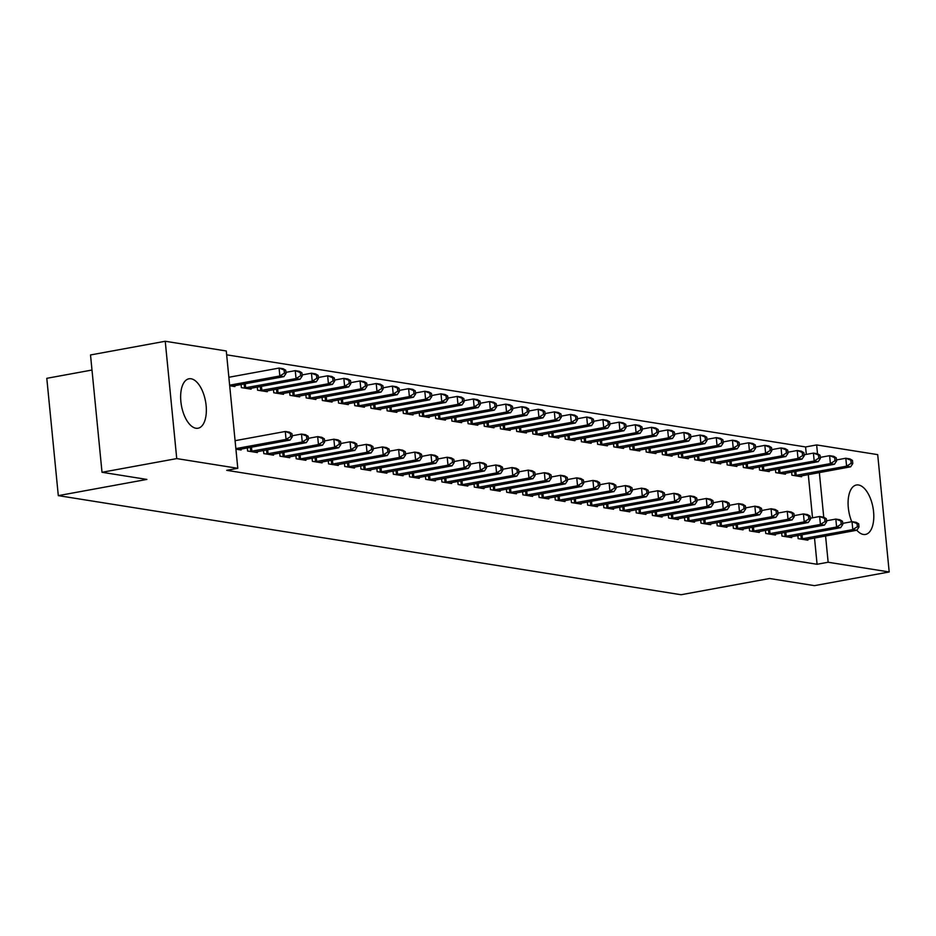 <?xml version="1.0" encoding="UTF-8"?>
<svg xmlns="http://www.w3.org/2000/svg" width="936" height="936" viewBox="0 0 936 936"><rect width="100%" height="100%" fill="white"/><g stroke="black" fill="none" stroke-linecap="round" stroke-linejoin="round"><path stroke-width="1.4" d="M851.76 521.715A25.132 12.238 -100.4 0 1 856.417 485A25.132 12.238 -100.4 0 1 858.511 484.988A25.132 12.238 -100.4 0 1 873.323 509.617A25.132 12.238 -100.4 0 1 865.472 534.433A25.132 12.238 -100.4 0 1 863.366 534.444A25.132 12.238 -100.4 0 1 856.826 530.244L805.252 539.756M195.916 428.243A25.132 12.238 -100.4 0 1 181.116 403.603A25.132 12.238 -100.4 0 1 188.967 378.787A25.132 12.238 -100.4 0 1 191.073 378.776A25.132 12.238 -100.4 0 1 205.873 403.416A25.132 12.238 -100.4 0 1 198.022 428.232A25.132 12.238 -100.4 0 1 195.916 428.243M806.305 454.393L805.58 446.952L226.664 354.826M805.58 446.952L816.648 444.928L877.699 454.639L889.2 571.966L828.149 562.243L825.575 535.965M91.985 370.036L46.8 378.32L58.301 495.635L681.057 594.734L769.626 578.506L814.472 585.644L889.2 571.966M58.301 495.635L146.87 479.419L102.012 472.282L90.511 354.955L165.239 341.266L226.278 350.977L237.791 468.304L176.74 458.593L165.239 341.266M775.441 469.509L775.745 472.633L785.456 474.178L785.362 473.23M781.654 532.923L781.958 536.059L791.68 537.603L791.587 536.644M743.055 464.35L743.36 467.485L753.07 469.03L752.977 468.07M749.268 527.775L749.572 530.899L759.295 532.444L759.201 531.496M710.67 459.202L710.974 462.325L720.685 463.87L720.591 462.922M716.882 522.616L717.187 525.751L726.909 527.296L726.816 526.336M678.284 454.042L678.588 457.177L688.299 458.722L688.206 457.774M684.497 517.468L684.801 520.591L694.524 522.136L694.43 521.188M645.898 448.894L646.203 452.018L655.914 453.574L655.82 452.615M652.111 512.308L652.427 515.443L662.138 516.988L662.044 516.04M613.513 443.734L613.817 446.87L623.54 448.414L623.446 447.466M619.726 507.16L620.042 510.284L629.752 511.84L629.659 510.88M581.127 438.586L581.431 441.722L591.154 443.266L591.061 442.307M587.352 502L587.656 505.136L597.367 506.68L597.273 505.732M548.742 433.438L549.046 436.562L558.769 438.106L558.675 437.159M554.966 496.852L555.27 499.988L564.981 501.532L564.888 500.573M516.356 428.279L516.66 431.414L526.383 432.959L526.289 431.999M522.58 491.704L522.885 494.828L532.596 496.372L532.502 495.425M483.97 423.13L484.286 426.254L493.997 427.799L493.904 426.851M490.195 486.544L490.499 489.68L500.21 491.224L500.116 490.265M451.585 417.971L451.901 421.106L461.612 422.651L461.518 421.691M457.809 481.396L458.113 484.52L467.825 486.065L467.743 485.117M419.211 412.823L419.515 415.947L429.226 417.491L429.133 416.543M425.424 476.237L425.728 479.372L435.451 480.917L435.357 479.957M386.825 407.663L387.13 410.799L396.841 412.343L396.747 411.395M393.038 471.089L393.342 474.213L403.065 475.757L402.971 474.809M354.44 402.515L354.744 405.639L364.455 407.195L364.361 406.236M360.652 465.929L360.957 469.065L370.679 470.609L370.586 469.661M322.054 397.355L322.358 400.491L332.069 402.035L331.976 401.088M328.267 460.781L328.571 463.905L338.294 465.461L338.2 464.502M289.669 392.207L289.973 395.343L299.684 396.887L299.59 395.928M295.881 455.621L296.197 458.757L305.908 460.301L305.815 459.354M257.283 387.059L257.587 390.183L267.31 391.728L267.216 390.78M263.496 450.473L263.812 453.609L273.523 455.153L273.429 454.194M234.831 385.62L234.924 386.58L229.694 385.749M235.907 449.163L241.137 449.994L241.043 449.046M237.791 468.304L226.711 470.328L817.081 564.279L814.507 537.989M812.53 517.819L808.294 474.575M247.303 447.899L247.619 451.023L257.33 452.568L257.236 451.62M241.09 384.474L241.394 387.609L251.117 389.154L251.023 388.206M279.688 453.047L280.004 456.183L289.715 457.727L289.622 456.768M273.476 389.633L273.78 392.757L283.503 394.302L283.409 393.354M312.074 458.207L312.39 461.331L322.101 462.875L322.007 461.928M305.861 394.781L306.166 397.917L315.877 399.461L315.783 398.502M344.46 463.355L344.764 466.491L354.487 468.035L354.393 467.076M338.247 399.941L338.551 403.065L348.262 404.609L348.169 403.662M376.845 468.515L377.149 471.639L386.872 473.183L386.779 472.235M370.633 405.089L370.937 408.225L380.648 409.769L380.554 408.81M409.231 473.663L409.535 476.798L419.258 478.343L419.164 477.383M403.018 410.249L403.322 413.373L413.033 414.917L412.94 413.969M441.616 478.811L441.921 481.946L451.643 483.491L451.55 482.543M435.392 415.397L435.708 418.532L445.419 420.077L445.325 419.117M474.002 483.97L474.306 487.094L484.017 488.65L483.924 487.691M467.778 420.545L468.094 423.68L477.805 425.225L477.711 424.277M506.388 489.118L506.692 492.254L516.403 493.798L516.309 492.851M500.163 425.704L500.479 428.828L510.19 430.385L510.097 429.425M538.773 494.278L539.077 497.402L548.788 498.946L548.695 497.999M532.549 430.852L532.853 433.988L542.576 435.532L542.482 434.585M571.159 499.426L571.463 502.562L581.174 504.106L581.08 503.147M564.934 436.012L565.239 439.136L574.961 440.68L574.868 439.733M603.533 504.586L603.849 507.71L613.56 509.254L613.466 508.306M597.32 441.16L597.624 444.296L607.347 445.84L607.253 444.881M635.918 509.734L636.234 512.87L645.945 514.414L645.852 513.454M629.706 446.32L630.01 449.444L639.733 450.988L639.639 450.04M668.304 514.894L668.62 518.017L678.331 519.562L678.237 518.614M662.091 451.468L662.395 454.603L672.106 456.148L672.013 455.188M700.69 520.042L700.994 523.177L710.716 524.722L710.623 523.762M694.477 456.628L694.781 459.751L704.492 461.296L704.398 460.348M733.075 525.19L733.379 528.325L743.102 529.87L743.008 528.922M726.862 461.776L727.167 464.911L736.878 466.456L736.784 465.496M765.461 530.349L765.765 533.473L775.488 535.029L775.394 534.07M759.248 466.924L759.552 470.059L769.263 471.604L769.17 470.656M797.846 535.497L798.151 538.633L807.873 540.177L807.78 539.23M791.622 472.083L791.938 475.207L801.649 476.763L801.555 475.804M823.738 517.187L819.363 472.54M817.514 453.773L816.648 444.928M102.012 472.282L176.74 458.593M817.081 564.279L828.149 562.243M235.849 448.613L286.065 439.405L290.113 440.06L238.516 449.584M235.076 440.68L285.293 431.484L289.341 432.128L291.95 433.649L290.335 433.391L290.651 436.562L292.266 436.82L291.95 433.649M290.651 436.562L286.065 439.405L285.293 431.484L290.335 433.391M290.113 440.06L292.266 436.82M232.303 386.159L283.9 376.635L279.852 375.991L279.068 368.07L228.864 377.266M284.111 369.977L279.068 368.07L283.117 368.714L285.737 370.235L284.111 369.977L284.427 373.148L286.042 373.405L285.737 370.235M284.427 373.148L279.852 375.991L229.636 385.187M286.042 373.405L283.9 376.635M250.24 451.445L302.258 441.991L306.306 442.634L254.709 452.158M292.161 435.766L301.486 434.058L305.534 434.702L308.143 436.235L306.528 435.977L306.832 439.148L308.459 439.405L308.143 436.235M306.832 439.148L302.258 441.991L301.486 434.058L306.528 435.977M306.306 442.634L308.459 439.405M266.432 454.018L318.451 444.565L322.499 445.208L270.902 454.732M308.353 438.34L317.678 436.632L321.727 437.276L324.336 438.808L322.721 438.551L323.025 441.722L324.652 441.979L324.336 438.808M323.025 441.722L318.451 444.565L317.678 436.632L322.721 438.551M322.499 445.208L324.652 441.979M248.496 388.732L300.093 379.209L296.045 378.565L295.261 370.644L285.948 372.352M300.304 372.551L295.261 370.644L299.309 371.288L301.93 372.809L300.304 372.551L300.62 375.722L302.234 375.98L301.93 372.809M300.62 375.722L296.045 378.565L244.015 388.03M302.234 375.98L300.093 379.209M264.689 391.318L316.286 381.794L312.238 381.151L311.454 373.218L302.141 374.926M316.497 375.125L311.454 373.218L315.502 373.862L318.123 375.383L316.497 375.125L316.813 378.296L318.427 378.553L318.123 375.383M316.813 378.296L312.238 381.151L260.208 390.605M318.427 378.553L316.286 381.794M282.625 456.592L334.643 447.139L338.692 447.782L287.095 457.306M324.546 440.926L333.871 439.218L337.919 439.861L340.529 441.382L338.914 441.125L339.218 444.296L340.844 444.553L340.529 441.382M339.218 444.296L334.643 447.139L333.871 439.218L338.914 441.125M338.692 447.782L340.844 444.553M298.818 459.178L350.836 449.713L354.884 450.356L303.287 459.88M340.739 443.5L350.064 441.792L354.112 442.435L356.721 443.956L355.107 443.699L355.411 446.87L357.037 447.127L356.721 443.956M355.411 446.87L350.836 449.713L350.064 441.792L355.107 443.699M354.884 450.356L357.037 447.127M280.882 393.892L332.479 384.368L328.431 383.725L327.647 375.792L318.322 377.5M332.69 377.711L327.647 375.792L331.695 376.436L334.316 377.969L332.69 377.711L333.005 380.882L334.62 381.139L334.316 377.969M333.005 380.882L328.431 383.725L276.401 393.178M334.62 381.139L332.479 384.368M297.063 396.466L348.66 386.942L344.612 386.299L343.84 378.366L334.515 380.075M348.882 380.285L343.84 378.366L347.888 379.01L350.509 380.542L348.882 380.285L349.198 383.456L350.813 383.713L350.509 380.542M349.198 383.456L344.612 386.299L292.594 395.752M350.813 383.713L348.66 386.942M315.011 461.752L367.029 452.299L371.077 452.942L319.48 462.466M356.932 446.074L366.245 444.366L370.293 445.01L372.914 446.542L371.3 446.273L371.604 449.455L373.23 449.713L372.914 446.542M371.604 449.455L367.029 452.299L366.245 444.366L371.3 446.273M371.077 452.942L373.23 449.713M313.256 399.04L364.853 389.516L360.805 388.873L360.032 380.952L350.707 382.66M365.075 382.859L360.032 380.952L364.081 381.595L366.701 383.116L365.075 382.859L365.391 386.03L367.006 386.287L366.701 383.116M365.391 386.03L360.805 388.873L308.786 398.326M367.006 386.287L364.853 389.516M331.204 464.326L383.222 454.873L387.27 455.516L335.673 465.04M373.125 448.648L382.438 446.94L386.486 447.583L389.107 449.116L387.492 448.859L387.796 452.029L389.423 452.287L389.107 449.116M387.796 452.029L383.222 454.873L382.438 446.94L387.492 448.859M387.27 455.516L389.423 452.287M329.449 401.626L381.046 392.09L376.997 391.447L376.225 383.526L366.9 385.234M381.268 385.433L376.225 383.526L380.273 384.17L382.894 385.69L381.268 385.433L381.584 388.604L383.198 388.861L382.894 385.69M381.584 388.604L376.997 391.447L324.979 400.912M383.198 388.861L381.046 392.09M347.385 466.9L399.415 457.447L403.463 458.09L351.866 467.614M389.317 451.222L398.631 449.514L402.679 450.169L405.3 451.69L403.685 451.433L403.989 454.603L405.616 454.861L405.3 451.69M403.989 454.603L399.415 457.447L398.631 449.514L403.685 451.433M403.463 458.09L405.616 454.861M345.641 404.2L397.238 394.676L393.19 394.033L392.418 386.1L383.093 387.808M397.461 388.019L392.418 386.1L396.466 386.743L399.087 388.276L397.461 388.019L397.777 391.19L399.391 391.447L399.087 388.276M397.777 391.19L393.19 394.033L341.172 403.486M399.391 391.447L397.238 394.676M363.577 469.486L415.607 460.021L419.656 460.664L368.059 470.188M405.51 453.808L414.823 452.1L418.872 452.743L421.492 454.264L419.878 454.007L420.182 457.177L421.808 457.435L421.492 454.264M420.182 457.177L415.607 460.021L414.823 452.1L419.878 454.007M419.656 460.664L421.808 457.435M361.834 406.774L413.431 397.25L409.383 396.607L408.611 388.674L399.286 390.382M413.654 390.593L408.611 388.674L412.659 389.317L415.268 390.85L413.654 390.593L413.969 393.763L415.584 394.021L415.268 390.85M413.969 393.763L409.383 396.607L357.365 406.06M415.584 394.021L413.431 397.25M379.77 472.06L431.8 462.595L435.848 463.25L384.251 472.774M421.703 456.382L431.016 454.674L435.065 455.317L437.685 456.838L436.071 456.581L436.375 459.751L437.99 460.009L437.685 456.838M436.375 459.751L431.8 462.595L431.016 454.674L436.071 456.581M435.848 463.25L437.99 460.009M378.027 409.348L429.624 399.824L425.576 399.181L424.804 391.26L415.479 392.956M429.846 393.167L424.804 391.26L428.852 391.903L431.461 393.424L429.846 393.167L430.162 396.337L431.777 396.595L431.461 393.424M430.162 396.337L425.576 399.181L373.558 408.634M431.777 396.595L429.624 399.824M395.963 474.634L447.993 465.18L452.041 465.824L400.444 475.348M437.896 458.956L447.209 457.248L451.257 457.891L453.878 459.424L452.252 459.166L452.568 462.337L454.182 462.595L453.878 459.424M452.568 462.337L447.993 465.18L447.209 457.248L452.252 459.166M452.041 465.824L454.182 462.595M394.22 411.922L445.817 402.398L441.769 401.755L440.996 393.834L431.671 395.542M446.039 395.741L440.996 393.834L445.045 394.477L447.654 395.998L446.039 395.741L446.355 398.911L447.97 399.169L447.654 395.998M446.355 398.911L441.769 401.755L389.75 411.22M447.97 399.169L445.817 402.398M412.156 477.208L464.186 467.754L468.234 468.398L416.637 477.922M454.089 461.53L463.402 459.822L467.45 460.465L470.071 461.998L468.445 461.74L468.76 464.911L470.375 465.169L470.071 461.998M468.76 464.911L464.186 467.754L463.402 459.822L468.445 461.74M468.234 468.398L470.375 465.169M410.413 414.508L462.01 404.984L457.961 404.34L457.189 396.408L447.864 398.116M462.232 398.315L457.189 396.408L461.237 397.051L463.846 398.572L462.232 398.315L462.548 401.485L464.162 401.743L463.846 398.572M462.548 401.485L457.961 404.34L405.943 413.794M464.162 401.743L462.01 404.984M428.349 479.782L480.379 470.328L484.427 470.972L432.83 480.496M470.281 464.116L479.595 462.407L483.643 463.051L486.264 464.572L484.637 464.315L484.953 467.485L486.568 467.743L486.264 464.572M484.953 467.485L480.379 470.328L479.595 462.407L484.637 464.315M484.427 470.972L486.568 467.743M426.605 417.082L478.202 407.558L474.154 406.914L473.382 398.982L464.057 400.69M478.425 400.9L473.382 398.982L477.43 399.625L480.039 401.158L478.425 400.9L478.729 404.071L480.355 404.329L480.039 401.158M478.729 404.071L474.154 406.914L422.136 416.368M480.355 404.329L478.202 407.558M444.541 482.368L496.571 472.902L500.62 473.546L449.023 483.07M486.474 466.69L495.787 464.981L499.836 465.625L502.456 467.146L500.83 466.888L501.146 470.059L502.761 470.317L502.456 467.146M501.146 470.059L496.571 472.902L495.787 464.981L500.83 466.888M500.62 473.546L502.761 470.317M442.798 419.656L494.395 410.132L490.347 409.488L489.575 401.556L480.25 403.264M494.617 403.474L489.575 401.556L493.623 402.199L496.232 403.732L494.617 403.474L494.922 406.645L496.548 406.903L496.232 403.732M494.922 406.645L490.347 409.488L438.329 418.942M496.548 406.903L494.395 410.132M460.734 484.942L512.752 475.488L516.801 476.131L465.204 485.655M502.655 469.264L511.98 467.555L516.029 468.199L518.649 469.732L517.023 469.462L517.339 472.645L518.953 472.902L518.649 469.732M517.339 472.645L512.752 475.488L511.98 467.555L517.023 469.462M516.801 476.131L518.953 472.902M458.991 422.23L510.588 412.706L506.54 412.062L505.768 404.141L496.443 405.85M510.81 406.048L505.768 404.141L509.816 404.785L512.425 406.306L510.81 406.048L511.115 409.219L512.741 409.477L512.425 406.306M511.115 409.219L506.54 412.062L454.522 421.516M512.741 409.477L510.588 412.706M476.927 487.516L528.945 478.062L532.993 478.705L481.396 488.229M518.848 471.838L528.173 470.129L532.221 470.773L534.842 472.306L533.216 472.048L533.532 475.219L535.146 475.476L534.842 472.306M533.532 475.219L528.945 478.062L528.173 470.129L533.216 472.048M532.993 478.705L535.146 475.476M475.184 424.815L526.781 415.28L522.733 414.636L521.96 406.715L512.635 408.424M527.003 408.623L521.96 406.715L526.009 407.359L528.618 408.88L527.003 408.623L527.307 411.793L528.934 412.051L528.618 408.88M527.307 411.793L522.733 414.636L470.714 424.102M528.934 412.051L526.781 415.28M493.12 490.09L545.138 480.636L549.186 481.279L497.589 490.803M535.041 474.412L544.366 472.703L548.414 473.359L551.035 474.88L549.409 474.622L549.725 477.793L551.339 478.05L551.035 474.88M549.725 477.793L545.138 480.636L544.366 472.703L549.409 474.622M549.186 481.279L551.339 478.05M491.377 427.389L542.974 417.865L538.925 417.222L538.141 409.289L528.828 410.998M543.196 411.208L538.141 409.289L542.19 409.933L544.81 411.466L543.196 411.208L543.5 414.379L545.126 414.636L544.81 411.466M543.5 414.379L538.925 417.222L486.907 426.676M545.126 414.636L542.974 417.865M509.313 492.675L561.331 483.21L565.379 483.853L513.782 493.377M551.234 476.997L560.559 475.289L564.607 475.933L567.228 477.454L565.601 477.196L565.917 480.367L567.532 480.624L567.228 477.454M565.917 480.367L561.331 483.21L560.559 475.289L565.601 477.196M565.379 483.853L567.532 480.624M507.569 429.963L559.166 420.44L555.118 419.796L554.334 411.863L545.021 413.572M559.389 413.782L554.334 411.863L558.382 412.507L561.003 414.04L559.389 413.782L559.693 416.953L561.319 417.21L561.003 414.04M559.693 416.953L555.118 419.796L503.1 429.25M561.319 417.21L559.166 420.44M525.505 495.249L577.524 485.784L581.572 486.439L529.975 495.963M567.427 479.571L576.751 477.863L580.8 478.507L583.42 480.028L581.794 479.77L582.11 482.941L583.725 483.198L583.42 480.028M582.11 482.941L577.524 485.784L576.751 477.863L581.794 479.77M581.572 486.439L583.725 483.198M523.762 432.537L575.359 423.013L571.311 422.37L570.527 414.449L561.214 416.146M575.582 416.356L570.527 414.449L574.575 415.093L577.196 416.614L575.582 416.356L575.886 419.527L577.512 419.784L577.196 416.614M575.886 419.527L571.311 422.37L519.281 431.824M577.512 419.784L575.359 423.013M541.698 497.823L593.716 488.37L597.765 489.013L546.168 498.537M583.619 482.145L592.944 480.437L596.992 481.081L599.602 482.613L597.987 482.356L598.303 485.527L599.918 485.784L599.602 482.613M598.303 485.527L593.716 488.37L592.944 480.437L597.987 482.356M597.765 489.013L599.918 485.784M539.955 435.111L591.552 425.587L587.504 424.944L586.72 417.023L577.407 418.731M591.774 418.93L586.72 417.023L590.768 417.667L593.389 419.188L591.774 418.93L592.078 422.101L593.705 422.358L593.389 419.188M592.078 422.101L587.504 424.944L535.474 434.409M593.705 422.358L591.552 425.587M557.891 500.397L609.909 490.944L613.957 491.587L562.36 501.111M599.812 484.719L609.137 483.011L613.185 483.655L615.794 485.187L614.18 484.93L614.496 488.101L616.11 488.358L615.794 485.187M614.496 488.101L609.909 490.944L609.137 483.011L614.18 484.93M613.957 491.587L616.11 488.358M556.148 437.697L607.745 428.173L603.697 427.53L602.913 419.597L593.6 421.305M607.967 421.504L602.913 419.597L606.961 420.241L609.582 421.762L607.967 421.504L608.271 424.675L609.898 424.932L609.582 421.762M608.271 424.675L603.697 427.53L551.667 436.983M609.898 424.932L607.745 428.173M574.084 502.971L626.102 493.518L630.15 494.161L578.553 503.685M616.005 487.305L625.33 485.597L629.378 486.24L631.987 487.761L630.373 487.504L630.688 490.675L632.303 490.932L631.987 487.761M630.688 490.675L626.102 493.518L625.33 485.597L630.373 487.504M630.15 494.161L632.303 490.932M572.341 440.271L623.938 430.747L619.889 430.104L619.105 422.171L609.792 423.879M624.16 424.09L619.105 422.171L623.154 422.815L625.774 424.347L624.16 424.09L624.464 427.261L626.079 427.518L625.774 424.347M624.464 427.261L619.889 430.104L567.86 439.557M626.079 427.518L623.938 430.747M590.277 505.557L642.295 496.092L646.343 496.735L594.746 506.259M632.198 489.879L641.523 488.171L645.571 488.814L648.18 490.335L646.565 490.078L646.881 493.249L648.496 493.506L648.18 490.335M646.881 493.249L642.295 496.092L641.523 488.171L646.565 490.078M646.343 496.735L648.496 493.506M588.533 442.845L640.13 433.321L636.082 432.678L635.298 424.745L625.985 426.453M640.341 426.664L635.298 424.745L639.346 425.389L641.967 426.921L640.341 426.664L640.657 429.835L642.272 430.092L641.967 426.921M640.657 429.835L636.082 432.678L584.052 442.131M642.272 430.092L640.13 433.321M606.47 508.131L658.488 498.677L662.536 499.321L610.939 508.845M648.391 492.453L657.715 490.745L661.764 491.388L664.373 492.921L662.758 492.652L663.062 495.834L664.689 496.092L664.373 492.921M663.062 495.834L658.488 498.677L657.715 490.745L662.758 492.652M662.536 499.321L664.689 496.092M604.726 445.419L656.323 435.895L652.275 435.252L651.491 427.331L642.178 429.039M656.534 429.238L651.491 427.331L655.539 427.974L658.16 429.495L656.534 429.238L656.85 432.409L658.464 432.666L658.16 429.495M656.85 432.409L652.275 435.252L600.245 444.705M658.464 432.666L656.323 435.895M622.662 510.705L674.68 501.251L678.729 501.895L627.132 511.419M664.583 495.027L673.908 493.319L677.957 493.962L680.566 495.495L678.951 495.238L679.255 498.408L680.881 498.666L680.566 495.495M679.255 498.408L674.68 501.251L673.908 493.319L678.951 495.238M678.729 501.895L680.881 498.666M620.919 448.005L672.516 438.469L668.468 437.826L667.684 429.905L658.371 431.613M672.727 431.812L667.684 429.905L671.732 430.548L674.353 432.069L672.727 431.812L673.042 434.983L674.657 435.24L674.353 432.069M673.042 434.983L668.468 437.826L616.438 447.291M674.657 435.24L672.516 438.469M638.855 513.279L690.873 503.825L694.922 504.469L643.324 513.993M680.776 497.601L690.101 495.893L694.149 496.548L696.758 498.069L695.144 497.812L695.448 500.982L697.074 501.24L696.758 498.069M695.448 500.982L690.873 503.825L690.101 495.893L695.144 497.812M694.922 504.469L697.074 501.24M637.112 450.579L688.709 441.055L684.661 440.411L683.877 432.479L674.552 434.187M688.919 434.398L683.877 432.479L687.925 433.122L690.546 434.655L688.919 434.398L689.235 437.568L690.85 437.826L690.546 434.655M689.235 437.568L684.661 440.411L632.631 449.865M690.85 437.826L688.709 441.055M655.048 515.865L707.066 506.399L711.114 507.043L659.517 516.567M696.969 500.187L706.294 498.478L710.342 499.122L712.951 500.643L711.337 500.386L711.641 503.556L713.267 503.814L712.951 500.643M711.641 503.556L707.066 506.399L706.294 498.478L711.337 500.386M711.114 507.043L713.267 503.814M653.293 453.153L704.89 443.629L700.842 442.985L700.069 435.053L690.745 436.761M705.112 436.972L700.069 435.053L704.118 435.696L706.738 437.229L705.112 436.972L705.428 440.142L707.043 440.4L706.738 437.229M705.428 440.142L700.842 442.985L648.823 452.439M707.043 440.4L704.89 443.629M671.241 518.439L723.259 508.973L727.307 509.629L675.71 519.152M713.162 502.761L722.475 501.052L726.523 501.696L729.144 503.217L727.529 502.96L727.834 506.13L729.46 506.388L729.144 503.217M727.834 506.13L723.259 508.973L722.475 501.052L727.529 502.96M727.307 509.629L729.46 506.388M669.486 455.727L721.083 446.203L717.034 445.559L716.262 437.638L706.937 439.335M721.305 439.546L716.262 437.638L720.31 438.282L722.931 439.803L721.305 439.546L721.621 442.716L723.235 442.974L722.931 439.803M721.621 442.716L717.034 445.559L665.016 455.013M723.235 442.974L721.083 446.203M687.433 521.013L739.452 511.559L743.5 512.203L691.903 521.726M729.355 505.335L738.668 503.626L742.716 504.27L745.337 505.803L743.722 505.545L744.026 508.716L745.653 508.973L745.337 505.803M744.026 508.716L739.452 511.559L738.668 503.626L743.722 505.545M743.5 512.203L745.653 508.973M685.678 458.301L737.275 448.777L733.227 448.133L732.455 440.212L723.13 441.921M737.498 442.12L732.455 440.212L736.503 440.856L739.124 442.377L737.498 442.12L737.814 445.29L739.428 445.548L739.124 442.377M737.814 445.29L733.227 448.133L681.209 457.599M739.428 445.548L737.275 448.777M703.615 523.587L755.644 514.133L759.693 514.777L708.096 524.3M745.547 507.909L754.861 506.2L758.909 506.844L761.53 508.377L759.915 508.119L760.219 511.29L761.845 511.547L761.53 508.377M760.219 511.29L755.644 514.133L754.861 506.2L759.915 508.119M759.693 514.777L761.845 511.547M701.871 460.886L753.468 451.363L749.42 450.719L748.648 442.786L739.323 444.495M753.691 444.694L748.648 442.786L752.696 443.43L755.317 444.951L753.691 444.694L754.006 447.864L755.621 448.122L755.317 444.951M754.006 447.864L749.42 450.719L697.402 460.173M755.621 448.122L753.468 451.363M719.807 526.161L771.837 516.707L775.885 517.351L724.288 526.874M761.74 510.494L771.053 508.786L775.102 509.43L777.722 510.951L776.108 510.693L776.412 513.864L778.038 514.121L777.722 510.951M776.412 513.864L771.837 516.707L771.053 508.786L776.108 510.693M775.885 517.351L778.038 514.121M718.064 463.46L769.661 453.937L765.613 453.293L764.841 445.36L755.516 447.069M769.883 447.279L764.841 445.36L768.889 446.004L771.498 447.537L769.883 447.279L770.199 450.45L771.814 450.707L771.498 447.537M770.199 450.45L765.613 453.293L713.595 462.747M771.814 450.707L769.661 453.937M736 528.746L788.03 519.281L792.078 519.925L740.481 529.448M777.933 513.068L787.246 511.36L791.294 512.004L793.915 513.525L792.301 513.267L792.605 516.438L794.219 516.695L793.915 513.525M792.605 516.438L788.03 519.281L787.246 511.36L792.301 513.267M792.078 519.925L794.219 516.695M734.257 466.034L785.854 456.511L781.806 455.867L781.033 447.935L771.709 449.643M786.076 449.853L781.033 447.935L785.082 448.578L787.691 450.111L786.076 449.853L786.392 453.024L788.007 453.281L787.691 450.111M786.392 453.024L781.806 455.867L729.787 465.321M788.007 453.281L785.854 456.511M752.193 531.32L804.223 521.867L808.271 522.51L756.674 532.034M794.126 515.642L803.439 513.934L807.487 514.578L810.108 516.11L808.482 515.841L808.798 519.024L810.412 519.281L810.108 516.11M808.798 519.024L804.223 521.867L803.439 513.934L808.482 515.841M808.271 522.51L810.412 519.281M750.45 468.608L802.047 459.085L797.998 458.441L797.226 450.52L787.901 452.228M802.269 452.427L797.226 450.52L801.274 451.164L803.884 452.685L802.269 452.427L802.585 455.598L804.199 455.855L803.884 452.685M802.585 455.598L797.998 458.441L745.98 467.895M804.199 455.855L802.047 459.085M768.386 533.894L820.416 524.441L824.464 525.084L772.867 534.608M810.319 518.216L819.632 516.508L823.68 517.152L826.301 518.684L824.674 518.427L824.99 521.598L826.605 521.855L826.301 518.684M824.99 521.598L820.416 524.441L819.632 516.508L824.674 518.427M824.464 525.084L826.605 521.855M766.642 471.194L818.24 461.659L814.191 461.015L813.419 453.094L804.094 454.802M818.462 455.001L813.419 453.094L817.467 453.738L820.076 455.259L818.462 455.001L818.778 458.172L820.392 458.429L820.076 455.259M818.778 458.172L814.191 461.015L762.173 470.48M820.392 458.429L818.24 461.659M784.579 536.468L836.608 527.015L840.657 527.658L789.06 537.182M826.511 520.79L835.825 519.082L839.873 519.737L842.494 521.258L840.867 521.001L841.183 524.172L842.798 524.429L842.494 521.258M841.183 524.172L836.608 527.015L835.825 519.082L840.867 521.001M840.657 527.658L842.798 524.429M782.835 473.768L834.432 464.244L830.384 463.601L829.612 455.668L820.287 457.376M834.655 457.587L829.612 455.668L833.66 456.312L836.269 457.844L834.655 457.587L834.959 460.758L836.585 461.015L836.269 457.844M834.959 460.758L830.384 463.601L778.366 473.054M836.585 461.015L834.432 464.244M858.991 527.003L856.849 530.232L852.801 529.589L852.017 521.668L856.066 522.311L858.686 523.832L857.06 523.575L857.376 526.746L858.991 527.003L858.686 523.832M800.771 539.054L852.801 529.589L857.376 526.746M842.692 523.376L852.017 521.668L857.06 523.575M799.028 476.342L850.625 466.818L846.577 466.175L845.805 458.242L836.48 459.95M850.847 460.161L845.805 458.242L849.853 458.886L852.462 460.418L850.847 460.161L851.152 463.332L852.778 463.589L852.462 460.418M851.152 463.332L846.577 466.175L794.559 475.628M852.778 463.589L850.625 466.818M250.743 451.386L250.345 447.338M251.889 451.21L251.491 447.127M266.935 453.96L266.538 449.912M268.082 453.796L267.684 449.713M245.267 383.713L245.665 387.796M244.12 383.924L244.518 387.972M261.46 386.287L261.858 390.37M260.313 386.498L260.711 390.546M283.128 456.534L282.731 452.497M284.275 456.37L283.877 452.287M299.309 459.12L298.923 455.071M300.468 458.944L300.07 454.861M277.653 388.861L278.05 392.945M276.506 389.072L276.904 393.12M293.846 391.447L294.243 395.53M292.699 391.657L293.097 395.694M315.502 461.694L315.116 457.645M316.66 461.518L316.263 457.435M310.038 394.021L310.436 398.104M308.892 394.231L309.29 398.268M331.695 464.268L331.297 460.219M332.853 464.092L332.444 460.009M326.231 396.595L326.629 400.678M325.084 396.805L325.482 400.854M347.888 466.842L347.49 462.805M349.046 466.678L348.637 462.595M342.424 399.169L342.822 403.252M341.277 399.38L341.675 403.428M364.081 469.416L363.683 465.379M365.239 469.252L364.829 465.169M358.617 401.743L359.014 405.826M357.47 401.953L357.868 406.002M380.273 472.001L379.876 467.953M381.432 471.826L381.022 467.743M374.81 404.329L375.207 408.412M373.663 404.539L374.061 408.576M396.466 474.575L396.068 470.527M397.625 474.4L397.215 470.317M391.002 406.903L391.4 410.986M389.856 407.113L390.253 411.161M412.659 477.149L412.261 473.101M413.806 476.986L413.408 472.902M407.195 409.477L407.593 413.56M406.048 409.687L406.446 413.735M428.852 479.723L428.454 475.687M429.998 479.56L429.601 475.476M423.388 412.051L423.786 416.134M422.241 412.261L422.639 416.309M445.045 482.309L444.647 478.261M446.191 482.134L445.793 478.05M439.581 414.636L439.978 418.72M438.434 414.847L438.832 418.883M461.237 484.883L460.84 480.835M462.384 484.708L461.986 480.624M455.774 417.21L456.171 421.294M454.627 417.421L455.025 421.457M477.43 487.457L477.032 483.409M478.577 487.282L478.179 483.198M471.966 419.784L472.364 423.868M470.82 419.995L471.206 424.043M493.623 490.031L493.225 485.995M494.77 489.867L494.372 485.784M488.159 422.358L488.557 426.442M487.012 422.569L487.399 426.617M509.816 492.605L509.418 488.569M510.962 492.441L510.565 488.358M504.34 424.932L504.75 429.016M503.205 425.143L503.591 429.191M526.009 495.191L525.611 491.143M527.155 495.015L526.757 490.932M520.533 427.518L520.942 431.601M519.386 427.729L519.784 431.765M542.201 497.765L541.804 493.717M543.348 497.589L542.95 493.506M536.726 430.092L537.135 434.175M535.579 430.303L535.977 434.351M558.394 500.339L557.996 496.291M559.541 500.175L559.143 496.092M552.919 432.666L553.328 436.749M551.772 432.877L552.17 436.925M574.587 502.913L574.189 498.876M575.734 502.749L575.336 498.666M569.111 435.24L569.521 439.323M567.965 435.451L568.363 439.499M590.78 505.498L590.382 501.45M591.926 505.323L591.529 501.24M585.304 437.826L585.702 441.909M584.158 438.036L584.555 442.073M606.973 508.072L606.575 504.024M608.119 507.897L607.721 503.814M601.497 440.4L601.895 444.483M600.35 440.61L600.748 444.647M623.165 510.646L622.768 506.598M624.312 510.471L623.914 506.388M617.69 442.974L618.088 447.057M616.543 443.184L616.941 447.232M639.358 513.22L638.96 509.184M640.505 513.057L640.107 508.973M633.883 445.548L634.28 449.631M632.736 445.758L633.134 449.806M655.539 515.794L655.153 511.758M656.698 515.631L656.3 511.547M650.075 448.122L650.473 452.205M648.929 448.332L649.327 452.38M671.732 518.38L671.346 514.332M672.89 518.205L672.493 514.121M666.268 450.707L666.666 454.791M665.122 450.918L665.519 454.954M687.925 520.954L687.527 516.906M689.083 520.779L688.674 516.695M682.461 453.281L682.859 457.365M681.314 453.492L681.712 457.54M704.118 523.528L703.72 519.48M705.276 523.364L704.866 519.281M698.654 455.855L699.052 459.939M697.507 456.066L697.905 460.114M720.31 526.102L719.913 522.066M721.469 525.938L721.059 521.855M714.847 458.429L715.244 462.513M713.7 458.64L714.098 462.688M736.503 528.688L736.105 524.64M737.662 528.512L737.252 524.429M731.039 461.015L731.437 465.098M729.893 461.226L730.291 465.262M752.696 531.262L752.298 527.214M753.854 531.086L753.445 527.003M747.232 463.589L747.63 467.672M746.086 463.8L746.483 467.836M768.889 533.836L768.491 529.788M770.035 533.66L769.638 529.577M763.425 466.163L763.823 470.246M762.278 466.374L762.676 470.422M785.082 536.41L784.684 532.373M786.228 536.246L785.83 532.163M779.618 468.737L780.016 472.82M778.471 468.948L778.869 472.996M801.274 538.984L800.877 534.947M802.421 538.82L802.023 534.737M795.811 471.311L796.208 475.394M794.664 471.522L795.062 475.57"/></g></svg>
